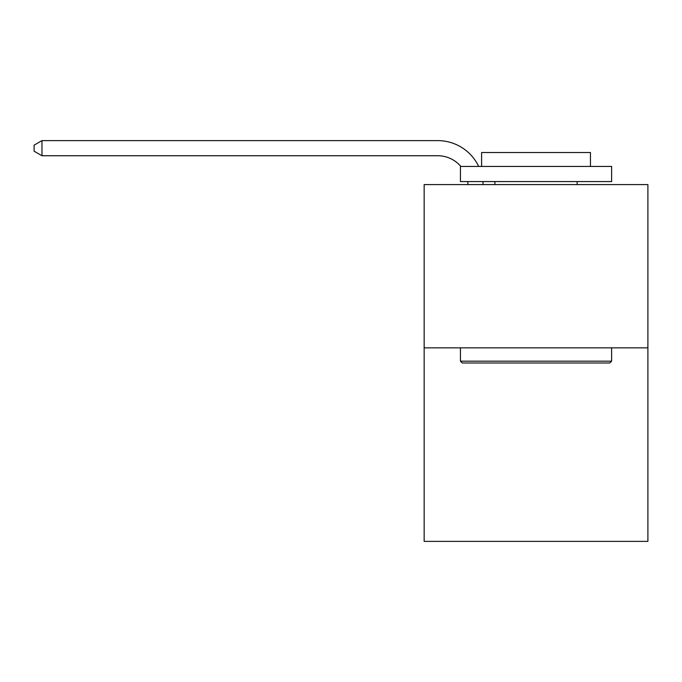<?xml version="1.0" encoding="UTF-8"?>
<svg xmlns="http://www.w3.org/2000/svg" width="682" height="682" viewBox="0 0 682 682"><rect width="100%" height="100%" fill="white"/><g stroke="black" fill="none" stroke-linecap="round" stroke-linejoin="round"><path stroke-width="1.02" d="M647.9 347.863L647.9 184.583L424.153 184.583L424.153 541.38L647.9 541.38L647.9 347.863L424.153 347.863M467.963 184.583A30.238 30.238 0 0 0 467.673 181.565A30.238 30.238 0 0 1 467.963 184.583A30.238 30.238 0 0 0 467.673 181.565A30.238 30.238 0 0 1 467.963 184.583A30.238 30.238 0 0 0 467.673 181.565A30.238 30.238 0 0 1 467.963 184.583A30.238 30.238 0 0 0 467.673 181.565A30.238 30.238 0 0 1 467.963 184.583A30.238 30.238 0 0 0 467.673 181.565A30.238 30.238 0 0 1 467.963 184.583A30.238 30.238 0 0 0 467.673 181.565A30.238 30.238 0 0 1 467.963 184.583A30.238 30.238 0 0 0 467.673 181.565A30.238 30.238 0 0 1 467.963 184.583A30.238 30.238 0 0 0 467.673 181.565A30.238 30.238 0 0 1 467.963 184.583A30.238 30.238 0 0 0 467.673 181.565A30.238 30.238 0 0 1 467.963 184.583A30.238 30.238 0 0 0 467.673 181.565A30.238 30.238 0 0 1 467.963 184.583A30.238 30.238 0 0 0 467.673 181.565A30.238 30.238 0 0 1 467.963 184.583A30.238 30.238 0 0 0 467.673 181.565A30.238 30.238 0 0 1 467.963 184.583A30.238 30.238 0 0 0 467.673 181.565A30.238 30.238 0 0 1 467.963 184.583A30.238 30.238 0 0 0 467.673 181.565A30.238 30.238 0 0 1 467.963 184.583A30.238 30.238 0 0 0 467.673 181.565A30.238 30.238 0 0 1 467.963 184.583A30.238 30.238 0 0 0 467.673 181.565A30.238 30.238 0 0 1 467.963 184.583A30.238 30.238 0 0 0 467.673 181.565M460.836 166.442A30.238 30.238 0 0 0 437.759 155.743A30.238 30.238 0 0 1 460.836 166.442A30.238 30.238 0 0 0 437.759 155.743A30.238 30.238 0 0 1 460.836 166.442A30.238 30.238 0 0 0 437.759 155.743A30.238 30.238 0 0 1 460.836 166.442A30.238 30.238 0 0 0 437.759 155.743A30.238 30.238 0 0 1 460.836 166.442A30.238 30.238 0 0 0 437.759 155.743A30.238 30.238 0 0 1 460.836 166.442A30.238 30.238 0 0 0 437.759 155.743A30.238 30.238 0 0 1 460.836 166.442A30.238 30.238 0 0 0 437.759 155.743A30.238 30.238 0 0 1 460.836 166.442A30.238 30.238 0 0 0 437.759 155.743A30.238 30.238 0 0 1 460.836 166.442A30.238 30.238 0 0 0 437.759 155.743A30.238 30.238 0 0 1 460.836 166.442A30.238 30.238 0 0 0 437.759 155.743A30.238 30.238 0 0 1 460.836 166.442A30.238 30.238 0 0 0 437.759 155.743A30.238 30.238 0 0 1 460.836 166.442A30.238 30.238 0 0 0 437.759 155.743A30.238 30.238 0 0 1 460.836 166.442A30.238 30.238 0 0 0 437.759 155.743A30.238 30.238 0 0 1 460.836 166.442A30.238 30.238 0 0 0 437.759 155.743A30.238 30.238 0 0 1 460.836 166.442A30.238 30.238 0 0 0 437.759 155.743A30.238 30.238 0 0 1 460.836 166.442A30.238 30.238 0 0 0 437.759 155.743A30.238 30.238 0 0 1 460.836 166.442A30.238 30.238 0 0 0 437.759 155.743L41.96 155.743L34.1 151.208L34.1 145.155L41.96 140.62L437.759 140.62A45.353 45.353 0 0 1 478.687 166.442M41.96 140.62L437.759 140.62L41.96 140.62L437.759 140.62L41.96 140.62L437.759 140.62L41.96 140.62L437.759 140.62L41.96 140.62L437.759 140.62L41.96 140.62L437.759 140.62L41.96 140.62L437.759 140.62L41.96 140.62L437.759 140.62L41.96 140.62L437.759 140.62L41.96 140.62L437.759 140.62L41.96 140.62L437.759 140.62L41.96 140.62L437.759 140.62L41.96 140.62L437.759 140.62L41.96 140.62L437.759 140.62L41.96 140.62L437.759 140.62L41.96 140.62L437.759 140.62L41.96 140.62L41.96 155.743M609.802 362.986L462.251 362.986L460.435 361.17L611.618 361.17L609.802 362.986M460.435 166.442L611.618 166.442L611.618 181.565L460.435 181.565L460.435 166.442M590.45 166.442L590.45 152.538L481.603 152.538L481.603 166.442M460.435 347.863L460.435 361.17M611.618 347.863L611.618 361.17M494.902 181.565L494.902 184.583M577.143 181.565L577.143 184.583M482.899 181.565A45.353 45.353 0 0 1 483.086 184.583"/></g></svg>
